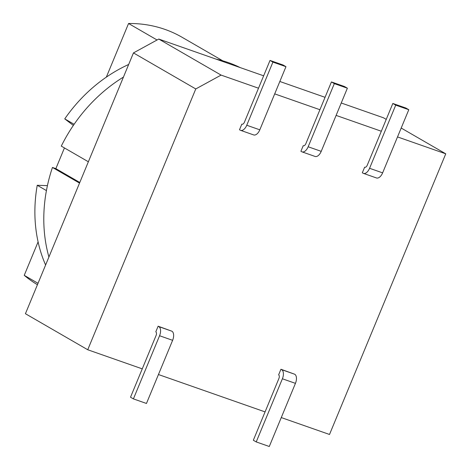 <?xml version="1.0" encoding="UTF-8"?>
<svg xmlns="http://www.w3.org/2000/svg" width="470" height="470" viewBox="0 0 470 470"><rect width="100%" height="100%" fill="white"/><g stroke="black" fill="none" stroke-linecap="round" stroke-linejoin="round"><path stroke-width="0.7" d="M341.244 102.995L383.45 117.782L386.234 119.392M401.192 128.046L445.76 153.819L329.511 434.474L281.266 417.572M142.257 368.862L87.737 349.756L25.427 313.719L133.457 52.91L158.772 39.057L221.088 75.094L195.773 88.948L133.457 52.91M64.437 147.933L55.86 168.636L52.452 167.443A146.352 122.323 120 0 0 48.915 257.014M79.788 182.478L55.86 168.636M88.366 161.774L61.288 146.111A146.352 122.323 120 0 1 123.446 77.08M240.135 67.562A146.352 122.323 120 0 0 215.977 59.102M79.53 183.1L52.452 167.443M325.052 97.319L279.838 81.48M263.641 75.805L158.772 39.057M265.074 411.896L158.449 374.531M87.737 349.756L195.773 88.948M221.088 75.094L258.506 88.207M274.697 93.877L319.917 109.721M336.109 115.397L381.329 131.242M397.52 136.917L445.76 153.819M241.827 124.139A3.049 1.651 -70.7 0 0 241.98 124.209A3.049 1.651 -70.7 0 0 244.435 122.171L270.015 60.43L272.911 62.105L246.756 125.249A7.62 4.136 109.3 0 1 240.611 130.349A7.62 4.136 109.3 0 1 240.223 130.172L239.5 129.755L241.827 124.139L242.144 124.25M303.238 145.659A3.049 1.651 -70.7 0 0 303.391 145.729A3.049 1.651 -70.7 0 0 305.847 143.691L331.421 81.944L334.323 83.625L308.161 146.769A7.62 4.136 109.3 0 1 302.022 151.869A7.62 4.136 109.3 0 1 301.634 151.692L300.912 151.27L303.238 145.659L303.555 145.77M364.644 167.179A3.049 1.651 -70.7 0 0 364.796 167.25A3.049 1.651 -70.7 0 0 367.258 165.205L392.832 103.465L395.728 105.139L369.573 168.289A7.62 4.136 109.3 0 1 363.428 173.383A7.62 4.136 109.3 0 1 363.046 173.207L362.317 172.79L364.644 167.179L364.967 167.291M155.799 331.826L158.126 326.209L171.903 331.203A7.62 4.136 -70.7 0 1 172.619 340.315L146.464 403.466L133.41 398.889L130.513 397.215L156.087 335.468A3.049 1.651 -70.7 0 0 155.799 331.826M278.622 374.86L280.942 369.25L294.725 374.243A7.62 4.136 -70.7 0 1 295.442 383.356L269.287 446.5L256.226 441.923L253.33 440.249L278.904 378.503A3.049 1.651 -70.7 0 0 278.622 374.86M280.942 369.25L281.671 369.667A7.62 4.136 109.3 0 1 282.388 378.779L256.226 441.923M158.126 326.209L158.848 326.632A7.62 4.136 109.3 0 1 159.565 335.745L133.41 398.889M363.428 173.383L376.488 177.96A7.62 4.136 -70.7 0 0 382.627 172.86L408.788 109.716L405.886 108.041L392.832 103.465M408.788 109.716L395.728 105.139M302.022 151.869L315.076 156.445A7.62 4.136 -70.7 0 0 321.221 151.346L347.377 88.196L344.475 86.521L331.421 81.944M347.377 88.196L334.323 83.625M240.611 130.349L253.665 134.925A7.62 4.136 -70.7 0 0 259.81 129.826L285.966 66.681L283.069 65.001L270.015 60.43M285.966 66.681L272.911 62.105M46.43 190.591L37.236 185.274A143.303 119.774 120 0 0 45.602 265.015M38.023 283.31L24.24 275.338A143.303 119.774 120 0 0 37.441 284.714M222.798 60.824L181.984 37.224A143.303 119.774 120 0 0 128.557 23.5L106.338 77.133M157.068 39.991L128.557 23.5M128.668 64.466A143.303 119.774 120 0 0 64.743 118.875L74.119 124.297M38.094 241.891L24.24 275.338M37.236 185.274L47.423 185.632M73.355 125.414L64.743 118.875M281.671 369.667L294.725 374.243M282.388 378.779L295.442 383.356M158.848 326.632L171.903 331.203M159.565 335.745L172.619 340.315M382.627 172.86L369.573 168.289M321.221 151.346L308.161 146.769M259.81 129.826L246.756 125.249"/></g></svg>

